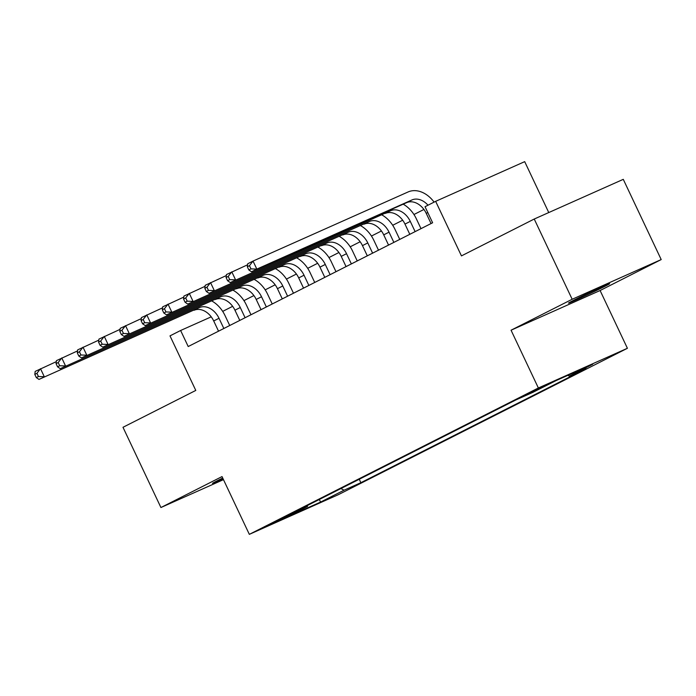 <?xml version="1.0" encoding="UTF-8"?>
<svg xmlns="http://www.w3.org/2000/svg" width="696" height="696" viewBox="0 0 696 696"><rect width="100%" height="100%" fill="white"/><g stroke="black" fill="none" stroke-linecap="round" stroke-linejoin="round"><path stroke-width="1.04" d="M573.652 300.28A22.724 0.557 154.7 0 0 568.502 303.125A22.724 0.557 154.7 0 0 581.891 297.375A22.724 0.557 154.7 0 0 604.45 286.552A22.724 0.557 154.7 0 0 609.6 283.698A22.724 0.557 154.7 0 0 596.211 289.449A22.724 0.557 154.7 0 0 573.652 300.28M222.711 478.048A22.724 0.557 154.7 0 0 217.665 480.553A22.724 0.557 154.7 0 0 212.524 483.407A22.724 0.557 154.7 0 0 223.129 478.926M527.385 393.91L545.351 385.619L527.385 393.91M548.761 212.558L524.697 161.646L435.652 201.335L425.03 206.721L432.616 222.764L188.207 346.538L180.621 330.487L169.998 335.872L195.785 390.43L122.992 427.292L160.924 507.532L223.468 479.648M661.2 259.573L623.277 179.342L534.232 219.031L572.164 299.271L511.055 330.209L538.365 387.976L627.409 348.287L600.1 290.519L661.2 259.573L572.164 299.271M538.365 387.976L249.333 534.354L338.369 494.665L627.409 348.287M285.169 517.485L292.337 513.744L285.856 516.528L267.76 525.515L285.169 517.485L284.925 516.963M340.936 488.531L344.015 490.21L360.867 482.702L586.145 368.619L569.293 376.127L592.67 364.286L556.095 380.59L532.718 392.431L515.875 399.939L290.597 514.031L307.441 506.514L307.675 505.374M344.015 490.21L320.639 502.051L284.064 518.355L307.441 506.514M435.652 201.335L461.448 255.893L534.232 219.031M249.333 534.354L222.024 476.586L160.924 507.532M211.227 316.845L180.621 330.487M423.934 209.461L413.955 214.516M402.68 220.223L392.709 225.278M381.425 230.985L371.455 236.04M360.171 241.747L350.201 246.802M338.917 252.518L328.947 257.564M317.663 263.279L307.693 268.325M296.418 274.041L286.439 279.087M275.164 284.803L265.193 289.849M253.91 295.565L243.939 300.62M232.655 306.327L222.685 311.382M359.24 479.266L360.867 482.702M569.293 376.127L567.866 375.344M319.229 499.528L320.639 502.051M511.055 330.209L600.1 290.519M223.842 328.486L219.014 318.272A17.757 13.163 63.1 0 0 199.395 307.589L38.993 379.416L199.395 307.589M218.535 331.183L213.707 320.96A17.757 13.163 63.1 0 0 194.088 310.277M211.915 301.037A26.631 19.749 -116.9 0 1 225.034 315.592L229.724 325.51M34.8 374.387L36.314 377.597L38.445 376.519L36.923 373.308L34.8 374.387L35.2 371.394L56.315 361.659M36.923 373.308L40.507 368.697L44.3 376.727L38.445 376.519M36.314 377.597L38.993 379.416M245.096 317.724L240.268 307.51A17.757 13.163 63.1 0 0 220.649 296.827L60.239 368.654L220.649 296.827M239.789 320.421L234.952 310.199A17.757 13.163 63.1 0 0 215.334 299.515M233.169 290.275A26.631 19.749 -116.9 0 1 246.288 304.822L250.978 314.749M56.054 363.625L57.568 366.835L59.691 365.757L58.177 362.546L56.054 363.625L56.446 360.632L77.569 350.897M58.177 362.546L61.761 357.935L65.554 365.965L59.691 365.757M57.568 366.835L60.239 368.654M266.35 306.962L261.522 296.748A17.757 13.163 63.1 0 0 241.904 286.065L81.493 357.892L241.904 286.065M261.035 309.65L256.206 299.437A17.757 13.163 63.1 0 0 236.588 288.753M254.414 279.514A26.631 19.749 -116.9 0 1 267.534 294.06L272.232 303.987M77.308 352.863L78.822 356.074L80.945 354.995L79.431 351.785L77.308 352.863L77.7 349.862L98.815 340.126M79.431 351.785L83.015 347.173L86.809 355.195L80.945 354.995M78.822 356.074L81.493 357.892M287.605 296.2L282.776 285.978A17.757 13.163 63.1 0 0 263.158 275.294L102.747 347.13L263.158 275.294M282.289 298.889L277.46 288.675A17.757 13.163 63.1 0 0 257.842 277.991M275.668 268.752A26.631 19.749 -116.9 0 1 288.788 283.298L293.477 293.225M98.562 342.101L100.076 345.303L102.199 344.233L100.685 341.023L98.562 342.101L98.954 339.1L120.069 329.365M100.685 341.023L104.269 336.412L108.063 344.433L102.199 344.233M100.076 345.303L102.747 347.13M308.859 285.438L304.03 275.216A17.757 13.163 63.1 0 0 284.412 264.532L124.001 336.359L284.412 264.532M303.543 288.127L298.715 277.913A17.757 13.163 63.1 0 0 279.096 267.229M296.922 257.99A26.631 19.749 -116.9 0 1 310.042 272.536L314.731 282.463M119.808 331.331L121.33 334.541L123.453 333.471L121.939 330.261L119.808 331.331L120.208 328.338L141.323 318.603M121.939 330.261L125.524 325.65L129.317 333.671L123.453 333.471M121.33 334.541L124.001 336.359M330.113 274.676L325.276 264.454A17.757 13.163 63.1 0 0 305.666 253.77L145.255 325.598L305.666 253.77M324.797 277.365L319.969 267.151A17.757 13.163 63.1 0 0 300.35 256.467M318.176 247.228A26.631 19.749 -116.9 0 1 331.296 261.774L335.985 271.701M141.062 320.569L142.584 323.779L144.707 322.709L143.185 319.499L141.062 320.569L141.462 317.576L162.577 307.841M143.185 319.499L146.769 314.888L150.562 322.909L144.707 322.709M142.584 323.779L145.255 325.598M351.358 263.915L346.53 253.692A17.757 13.163 63.1 0 0 326.911 243.008L166.509 314.836L326.911 243.008M346.051 266.603L341.223 256.38A17.757 13.163 63.1 0 0 321.604 245.697M339.43 236.466A26.631 19.749 -116.9 0 1 352.55 251.012L357.239 260.939M162.316 309.807L163.83 313.017L165.961 311.939L164.439 308.737L162.316 309.807L162.716 306.814L183.831 297.079M164.439 308.737L168.023 304.126L171.816 312.147L165.961 311.939M163.83 313.017L166.509 314.836M372.612 253.153L367.784 242.93A17.757 13.163 63.1 0 0 348.165 232.246L187.755 304.074L348.165 232.246M367.305 255.841L362.468 245.618A17.757 13.163 63.1 0 0 342.858 234.935M360.685 225.704A26.631 19.749 -116.9 0 1 373.804 240.25L378.493 250.168M183.57 299.045L185.084 302.255L187.215 301.177L185.693 297.966L183.57 299.045L183.962 296.052L205.085 286.317M185.693 297.966L189.277 293.364L193.07 301.385L187.215 301.177M185.084 302.255L187.755 304.074M393.866 242.382L389.038 232.168A17.757 13.163 63.1 0 0 369.419 221.485L209.009 293.312L369.419 221.485M388.551 245.079L383.722 234.856A17.757 13.163 63.1 0 0 364.104 224.173M381.939 214.942A26.631 19.749 -116.9 0 1 395.05 229.489L399.748 239.407M204.824 288.283L206.338 291.493L208.461 290.415L206.947 287.204L204.824 288.283L205.216 285.29L226.33 275.555M206.947 287.204L210.531 282.602L214.325 290.624L208.461 290.415M206.338 291.493L209.009 293.312M415.12 231.62L410.292 221.406A17.757 13.163 63.1 0 0 390.673 210.723L230.263 282.55L390.673 210.723M409.805 234.317L404.976 224.095A17.757 13.163 63.1 0 0 385.358 213.411M403.184 204.18A26.631 19.749 -116.9 0 1 416.304 218.727L421.002 228.645M226.078 277.521L227.592 280.732L229.715 279.653L228.201 276.442L226.078 277.521L226.47 274.529L247.585 264.793M228.201 276.442L231.785 271.832L235.579 279.862L229.715 279.653M227.592 280.732L230.263 282.55M431.059 223.555L426.23 213.333A17.757 13.163 63.1 0 0 406.612 202.649L251.517 271.788L256.833 269.1L250.969 268.891L249.455 265.681L247.324 266.759L248.846 269.97L250.969 268.891M427.996 205.216A17.757 13.163 63.1 0 0 411.928 199.961L256.833 269.1L253.04 261.07L408.134 191.939A26.631 19.749 -116.9 0 1 434.087 202.127M247.324 266.759L247.724 263.767L253.04 261.07L249.455 265.681M248.846 269.97L251.517 271.788M213.707 320.96L219.014 318.272M234.952 310.199L240.268 307.51M256.206 299.437L261.522 296.748M277.46 288.675L282.776 285.978M298.715 277.913L304.03 275.216M319.969 267.151L325.276 264.454M341.223 256.38L346.53 253.692M362.468 245.618L367.784 242.93M383.722 234.856L389.038 232.168M404.976 224.095L410.292 221.406M426.23 213.333L427.779 212.55M406.612 202.649L411.928 199.961"/></g></svg>
